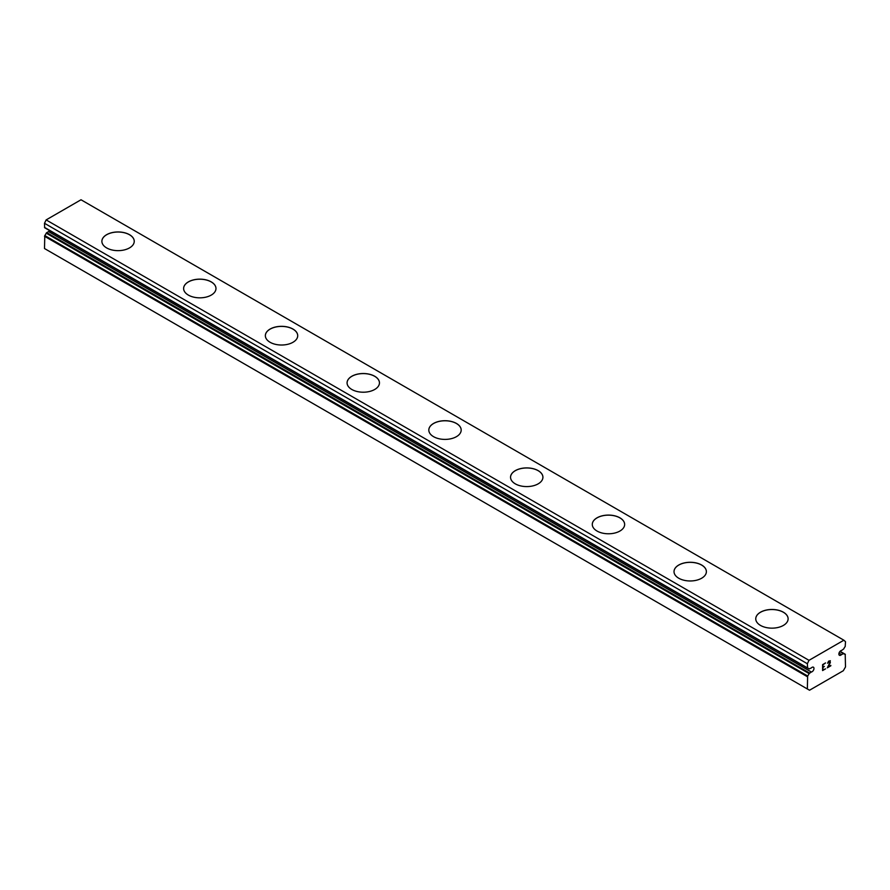 <?xml version="1.0" encoding="UTF-8"?>
<svg xmlns="http://www.w3.org/2000/svg" width="890" height="890" viewBox="0 0 890 890"><rect width="100%" height="100%" fill="white"/><g stroke="black" fill="none" stroke-linecap="round" stroke-linejoin="round"><path stroke-width="1.33" d="M807.352 688.971L809.533 690.228L843.319 670.726L845.5 666.944L845.211 654.284A5.396 3.115 -60 0 1 844.31 654.039A5.396 3.115 -60 0 1 843.776 653.56L841.517 654.573A2.692 1.557 -60 0 1 839.437 655.296A2.692 1.557 -60 0 1 840.06 651.335A2.692 1.557 -60 0 1 841.517 650.501L843.776 648.899A5.396 3.115 -60 0 1 845.211 646.518L845.5 641.701L843.865 640.21L808.988 660.335L807.352 663.729L807.642 668.201A5.396 3.115 -60 0 1 808.543 668.457A5.396 3.115 -60 0 1 809.088 668.924L811.346 667.923A2.692 1.557 -60 0 1 813.415 667.2A2.692 1.557 -60 0 1 812.793 671.149A2.692 1.557 -60 0 1 811.346 671.995L48.483 231.556L46.224 233.158A5.396 3.115 -60 0 1 44.789 235.55L44.5 248.533L807.352 688.971L807.642 675.977L44.789 235.55M49.896 230.766A2.692 1.557 -60 0 1 48.483 231.556M101.883 241.335A16.187 9.345 180 0 1 111.895 232.724A16.187 9.345 180 0 1 129.506 234.76A16.187 9.345 180 0 1 134.245 241.335M129.506 234.693A16.187 9.345 180 0 1 134.245 241.301A16.187 9.345 180 0 1 124.255 249.934A16.187 9.345 180 0 1 106.622 247.91A16.187 9.345 180 0 1 101.883 241.301A16.187 9.345 180 0 1 111.873 232.668A16.187 9.345 180 0 1 129.506 234.693M183.618 288.516A16.187 9.345 180 0 1 193.631 279.916A16.187 9.345 180 0 1 211.242 281.941A16.187 9.345 180 0 1 215.981 288.516M211.242 281.885A16.187 9.345 180 0 1 215.981 288.493A16.187 9.345 180 0 1 205.99 297.127A16.187 9.345 180 0 1 188.357 295.091A16.187 9.345 180 0 1 183.618 288.493A16.187 9.345 180 0 1 193.608 279.861A16.187 9.345 180 0 1 211.242 281.885M292.977 329.133A16.187 9.345 180 0 1 297.716 335.708A16.187 9.345 180 0 1 287.726 344.308A16.187 9.345 180 0 1 270.093 342.283A16.187 9.345 180 0 1 265.353 335.675A16.187 9.345 180 0 1 275.366 327.108A16.187 9.345 180 0 1 292.977 329.133M265.353 335.675A16.187 9.345 180 0 1 275.333 327.042A16.187 9.345 180 0 1 292.977 329.066A16.187 9.345 180 0 1 297.716 335.675M347.078 382.9A16.187 9.345 180 0 1 357.101 374.29A16.187 9.345 180 0 1 374.712 376.325A16.187 9.345 180 0 1 379.452 382.9M374.712 376.259A16.187 9.345 180 0 1 379.452 382.867A16.187 9.345 180 0 1 369.461 391.5A16.187 9.345 180 0 1 351.817 389.475A16.187 9.345 180 0 1 347.078 382.867A16.187 9.345 180 0 1 357.068 374.234A16.187 9.345 180 0 1 374.712 376.259M428.813 430.093A16.187 9.345 180 0 1 438.837 421.482A16.187 9.345 180 0 1 456.448 423.518A16.187 9.345 180 0 1 461.187 430.093M456.448 423.451A16.187 9.345 180 0 1 461.187 430.059A16.187 9.345 180 0 1 451.197 438.692A16.187 9.345 180 0 1 433.552 436.667A16.187 9.345 180 0 1 428.813 430.059A16.187 9.345 180 0 1 438.803 421.426A16.187 9.345 180 0 1 456.448 423.451M538.183 470.699A16.187 9.345 180 0 1 542.922 477.274A16.187 9.345 180 0 1 532.932 485.873A16.187 9.345 180 0 1 515.288 483.849A16.187 9.345 180 0 1 510.549 477.24A16.187 9.345 180 0 1 520.572 468.674A16.187 9.345 180 0 1 538.183 470.699M510.549 477.24A16.187 9.345 180 0 1 520.539 468.618A16.187 9.345 180 0 1 538.183 470.643A16.187 9.345 180 0 1 542.922 477.24M592.284 524.466A16.187 9.345 180 0 1 602.296 515.855A16.187 9.345 180 0 1 619.907 517.891A16.187 9.345 180 0 1 624.647 524.466M619.907 517.824A16.187 9.345 180 0 1 624.647 524.433A16.187 9.345 180 0 1 614.667 533.066A16.187 9.345 180 0 1 597.023 531.041A16.187 9.345 180 0 1 592.284 524.433A16.187 9.345 180 0 1 602.274 515.799A16.187 9.345 180 0 1 619.907 517.824M674.019 571.658A16.187 9.345 180 0 1 684.032 563.047A16.187 9.345 180 0 1 701.643 565.083A16.187 9.345 180 0 1 706.382 571.658M701.643 565.017A16.187 9.345 180 0 1 706.382 571.625A16.187 9.345 180 0 1 696.392 580.258A16.187 9.345 180 0 1 678.759 578.233A16.187 9.345 180 0 1 674.019 571.625A16.187 9.345 180 0 1 684.01 562.992A16.187 9.345 180 0 1 701.643 565.017M783.378 612.264A16.187 9.345 180 0 1 788.117 618.839A16.187 9.345 180 0 1 778.127 627.45A16.187 9.345 180 0 1 760.494 625.414A16.187 9.345 180 0 1 755.755 618.817A16.187 9.345 180 0 1 765.767 610.24A16.187 9.345 180 0 1 783.378 612.264M755.755 618.817A16.187 9.345 180 0 1 765.745 610.184A16.187 9.345 180 0 1 783.378 612.209A16.187 9.345 180 0 1 788.117 618.817M822.927 667.2L824.363 666.376L822.927 667.6L822.927 669.97L825.564 668.835L822.594 670.559L822.594 664.641L825.564 662.917L822.927 664.841L822.927 667.2L822.927 664.83L825.553 662.928M822.927 669.97L822.927 667.589L824.363 666.376M822.594 670.548L825.553 668.835M827.611 663.228L828.612 661.159L830.337 660.725M830.348 662.46L829.625 663.996L830.337 662.46M829.625 663.996L828.034 667.022L829.614 663.985M828.034 667.022L830.826 665.409M827.322 667.823L830.826 665.798L827.311 667.834L830.248 661.915L829.569 661.003L827.967 663.039L828.178 662.06L830.014 661.003M807.642 675.977A5.396 3.115 -60 0 0 809.088 673.585L811.346 671.995M843.865 640.21L81.012 199.772L46.135 219.908L44.5 223.29L44.656 227.74L807.419 668.078M841.517 654.573L839.025 653.138M808.988 660.335L46.135 219.908M807.352 663.729L44.5 223.29M845.211 654.284L840.082 651.324L845.344 654.328M843.598 653.46L840.015 651.391M843.308 653.538L839.871 651.558M807.352 667.812L44.5 227.384M809.088 668.924L807.875 668.223M809.544 673.029L46.692 232.59M809.088 673.585L46.224 233.158M807.352 676.7L44.5 236.262M843.698 653.494L840.027 651.38M807.519 668.168L44.656 227.74M809.166 668.991L807.82 668.223"/></g></svg>
